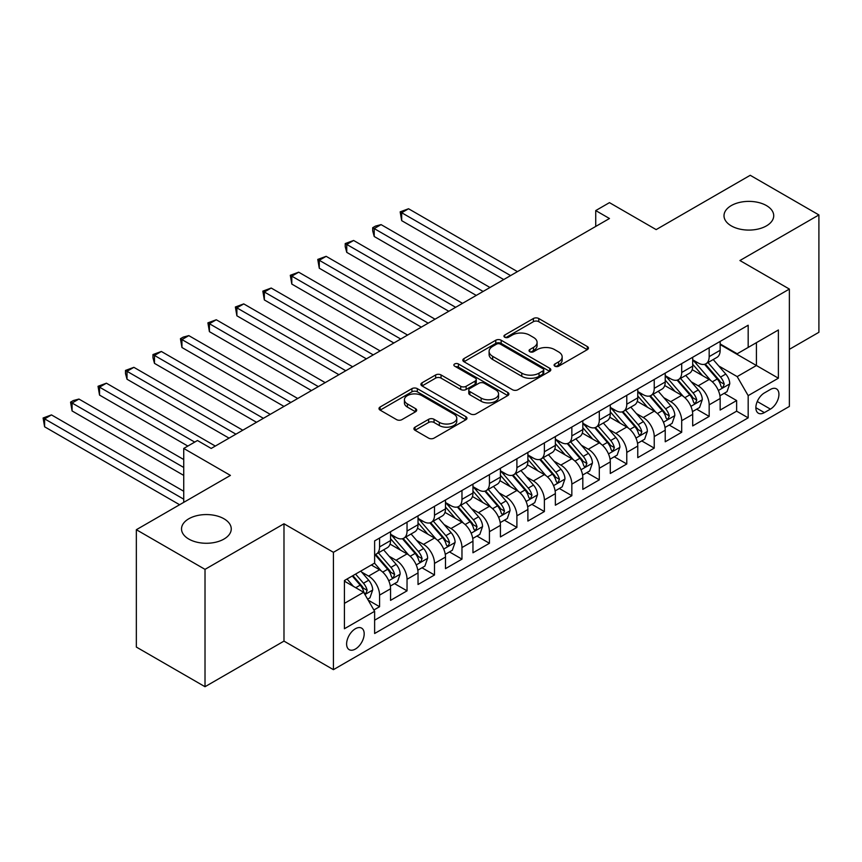 <?xml version="1.0" encoding="UTF-8"?>
<svg xmlns="http://www.w3.org/2000/svg" width="862" height="862" viewBox="0 0 862 862"><rect width="100%" height="100%" fill="white"/><g stroke="black" fill="none" stroke-linecap="round" stroke-linejoin="round"><path stroke-width="1.29" d="M554.88 366.188A2.672 1.541 0 0 0 558.662 366.188L587.302 349.649A3.814 2.198 0 0 0 588.423 348.097A3.814 2.198 0 0 0 587.302 346.535L538.772 318.52A3.814 2.198 0 0 0 533.384 318.52L504.733 335.059A2.672 1.541 0 0 0 503.958 336.148A2.672 1.541 0 0 0 504.733 337.236A2.672 1.541 0 0 0 508.515 337.236L512.222 335.092A12.197 7.047 0 0 1 529.473 335.092L533.513 337.43A12.197 7.047 0 0 1 537.091 342.408A12.197 7.047 0 0 1 533.513 347.386L529.807 349.53A2.672 1.541 0 0 0 529.031 350.618A2.672 1.541 0 0 0 529.807 351.707A2.672 1.541 0 0 0 533.589 351.707L537.295 349.573A12.197 7.047 0 0 1 554.546 349.573L558.587 351.901A12.197 7.047 0 0 1 562.164 356.89A12.197 7.047 0 0 1 558.587 361.868L554.88 364.012A2.672 1.541 0 0 0 554.104 365.1A2.672 1.541 0 0 0 554.88 366.188L554.88 364.012M223.969 518.773A24.858 14.352 0 0 0 196.881 515.659A24.858 14.352 0 0 0 181.526 528.923A24.858 14.352 0 0 0 188.81 539.073A24.858 14.352 0 0 0 215.899 542.176A24.858 14.352 0 0 0 231.253 528.923A24.858 14.352 0 0 0 223.969 518.773M766.437 205.576A24.858 14.352 0 0 0 739.348 202.473A24.858 14.352 0 0 0 724.005 215.726A24.858 14.352 0 0 0 731.278 225.876A24.858 14.352 0 0 0 758.377 228.99A24.858 14.352 0 0 0 773.72 215.726A24.858 14.352 0 0 0 766.437 205.576M355.403 649.043A12.434 7.176 120 0 0 363.516 638.096A12.434 7.176 120 0 0 361.609 628.129A12.434 7.176 120 0 0 355.403 628.743A12.434 7.176 120 0 0 347.278 639.701A12.434 7.176 120 0 0 349.185 649.657A12.434 7.176 120 0 0 355.403 649.043M415.031 427.164A3.814 2.198 0 0 0 413.911 428.726A3.814 2.198 0 0 0 415.031 430.278L428.64 438.133A3.814 2.198 0 0 0 434.039 438.133L465.846 419.772A3.814 2.198 0 0 0 466.967 418.21A3.814 2.198 0 0 0 465.846 416.658L417.316 388.643A3.814 2.198 0 0 0 411.928 388.643L380.11 407.004A3.814 2.198 0 0 0 379 408.566A3.814 2.198 0 0 0 380.11 410.118L396.563 419.611A3.814 2.198 0 0 0 401.951 419.611L415.57 411.756A3.814 2.198 0 0 0 416.68 410.193A3.814 2.198 0 0 0 415.57 408.642L407.414 403.933A10.204 5.883 0 0 1 404.418 399.774A10.204 5.883 0 0 1 410.721 394.333A10.204 5.883 0 0 1 421.83 395.604L453.778 414.051A10.204 5.883 0 0 1 456.774 418.21A10.204 5.883 0 0 1 450.47 423.651A10.204 5.883 0 0 1 439.361 422.38L434.039 419.309A3.814 2.198 0 0 0 428.64 419.309L415.031 427.164L415.031 430.278L428.64 422.477L428.64 419.309M789.376 349.336L818.9 332.29L818.9 214.94L750.231 175.288L656.154 229.604L609.466 202.645L595.728 210.576L609.466 218.506L211.201 448.445L197.463 440.514L183.735 448.445L183.735 502.363M205.016 569.362L205.016 686.712L283.986 641.112L283.986 523.773L205.016 569.362L136.347 529.71L230.423 475.404L183.735 448.445M283.986 523.773L333.422 552.316L789.376 289.072L789.376 406.422L333.422 669.666L333.422 552.316M818.9 214.94L739.93 260.529L789.376 289.072M512.491 389.732A3.814 2.198 0 0 0 517.879 389.732L549.697 371.36A3.814 2.198 0 0 0 550.807 369.809A3.814 2.198 0 0 0 549.697 368.246L501.167 340.231A3.814 2.198 0 0 0 495.769 340.231L463.961 358.603A3.814 2.198 0 0 0 462.84 360.154A3.814 2.198 0 0 0 463.961 361.717L512.491 389.732M455.729 366.759A2.672 1.541 0 0 1 458.433 367.137L458.433 363.969L507.772 392.458A3.814 2.198 0 0 1 508.892 394.009A3.814 2.198 0 0 1 507.772 395.572L475.953 413.932A3.814 2.198 0 0 1 470.566 413.932L422.035 385.917L422.035 382.803A3.814 2.198 0 0 0 420.915 384.355A3.814 2.198 0 0 0 422.035 385.917M422.035 382.803L435.655 374.938A3.814 2.198 0 0 1 441.042 374.938L460.728 386.305A3.814 2.198 0 0 0 466.116 386.305L475.145 381.09A3.814 2.198 0 0 0 476.266 379.539A3.814 2.198 0 0 0 475.145 377.976L454.662 366.145A2.672 1.541 0 0 1 453.875 365.057A2.672 1.541 0 0 1 455.524 363.635A2.672 1.541 0 0 1 458.433 363.969M205.016 686.712L136.347 647.06L136.347 529.71M373.871 609.994L379.571 606.708L368.171 600.124M361.684 572.12L368.58 576.096A15.538 8.976 60 0 1 379.571 595.125L390.551 588.789L390.551 600.361L407.036 590.847L394.537 583.628M389.15 556.259L396.046 560.246A15.538 8.976 60 0 1 407.036 579.275L418.027 572.928L418.027 584.501L434.502 574.986L422.003 567.778M416.615 540.399L423.511 544.385A15.538 8.976 60 0 1 434.502 563.414L445.492 557.067L445.492 568.651L461.967 559.136L449.468 551.917M444.081 524.549L450.977 528.525A15.538 8.976 60 0 1 461.967 547.553L472.958 541.217L472.958 552.79L489.433 543.275L476.934 536.056M471.557 508.688L478.453 512.664A15.538 8.976 60 0 1 489.433 531.692L500.423 525.357L500.423 536.929L516.898 527.415L504.41 520.195M499.023 492.827L505.919 496.814A15.538 8.976 60 0 1 516.898 515.842L527.889 509.496L527.889 521.068L544.375 511.554L531.876 504.345M526.488 476.966L533.384 480.953A15.538 8.976 60 0 1 544.375 499.982L555.354 493.635L555.354 505.218L571.84 495.704L559.341 488.485M553.954 461.116L560.85 465.092A15.538 8.976 60 0 1 571.84 484.121L582.82 477.785L582.82 489.357L599.305 479.843L586.806 472.624M581.419 445.255L588.315 449.231A15.538 8.976 60 0 1 599.305 468.271L610.285 461.924L610.285 473.497L626.771 463.982L614.272 456.774M608.884 429.395L615.78 433.381A15.538 8.976 60 0 1 626.771 452.41L637.761 446.063L637.761 457.647L654.236 448.132L641.737 440.913M636.35 413.544L643.246 417.52A15.538 8.976 60 0 1 654.236 436.549L665.227 430.203L665.227 441.786L681.702 432.271L669.203 425.052M663.815 397.684L670.711 401.66A15.538 8.976 60 0 1 681.702 420.688L692.692 414.353L692.692 425.925L709.167 416.411L709.167 404.838A15.538 8.976 -120 0 0 698.188 385.81L691.292 381.823M696.668 409.191L709.167 416.411M390.551 588.789A15.538 8.976 -120 0 0 379.571 569.76L371.328 564.998M418.027 572.928A15.538 8.976 -120 0 0 407.036 553.9L390.044 544.094M445.492 557.067A15.538 8.976 -120 0 0 434.502 538.039L417.52 528.234M472.958 541.217A15.538 8.976 -120 0 0 461.967 522.178L444.986 512.373M500.423 525.357A15.538 8.976 -120 0 0 489.433 506.328L472.451 496.523M527.889 509.496A15.538 8.976 -120 0 0 516.898 490.467L499.917 480.662M555.354 493.635A15.538 8.976 -120 0 0 544.375 474.606L527.382 464.801M582.82 477.785A15.538 8.976 -120 0 0 571.84 458.756L554.848 448.94M610.285 461.924A15.538 8.976 -120 0 0 599.305 442.896L582.313 433.09M637.761 446.063A15.538 8.976 -120 0 0 626.771 427.035L609.779 417.23M665.227 430.203A15.538 8.976 -120 0 0 654.236 411.174L637.255 401.369M692.692 414.353A15.538 8.976 -120 0 0 681.702 395.324L664.721 385.508M770.423 389.452L764.378 392.943A12.046 6.95 120 0 0 756.513 403.556A12.046 6.95 120 0 0 758.355 413.2A12.046 6.95 120 0 0 764.378 412.607L770.423 409.116A12.046 6.95 120 0 0 778.289 398.503A12.046 6.95 120 0 0 776.446 388.859A12.046 6.95 120 0 0 770.423 389.452M344.412 603.378L363.635 592.269L374.625 611.309L374.625 633.505L748.173 417.844L748.173 395.636L737.182 376.608L718.757 365.962M374.625 611.309L344.412 628.743L344.412 580.535L374.625 563.091L374.625 540.894L748.173 325.233L748.173 347.429L778.386 329.984L778.386 378.192L748.173 395.636M390.551 534.235L396.046 537.403A15.538 8.976 60 0 0 403.815 538.179L414.805 531.832A15.538 8.976 -120 0 0 418.027 524.721L418.027 515.842M418.027 518.374L423.511 521.553A15.538 8.976 60 0 0 431.28 522.318L442.271 515.972A15.538 8.976 -120 0 0 445.492 508.86L445.492 499.982M445.492 502.514L450.977 505.692A15.538 8.976 60 0 0 458.746 506.457L469.736 500.122A15.538 8.976 -120 0 0 472.958 492.999L472.958 484.121M472.958 486.664L478.453 489.832A15.538 8.976 60 0 0 486.222 490.597L497.202 484.261A15.538 8.976 -120 0 0 500.423 477.149L500.423 468.26M500.423 470.803L505.919 473.971A15.538 8.976 60 0 0 513.687 474.746L524.667 468.4A15.538 8.976 -120 0 0 527.889 461.289L527.889 452.41M527.889 454.942L533.384 458.121A15.538 8.976 60 0 0 541.153 458.886L552.143 452.539A15.538 8.976 -120 0 0 555.354 445.428L555.354 436.549M555.354 439.092L560.85 442.26A15.538 8.976 60 0 0 568.618 443.025L579.609 436.689A15.538 8.976 -120 0 0 582.82 429.578L582.82 420.688M582.82 423.231L588.315 426.399A15.538 8.976 60 0 0 596.084 427.175L607.074 420.828A15.538 8.976 -120 0 0 610.285 413.717L610.285 404.838M610.285 407.37L615.78 410.538A15.538 8.976 60 0 0 623.549 411.314L634.54 404.968A15.538 8.976 -120 0 0 637.761 397.856L637.761 388.977M637.761 391.51L643.246 394.688A15.538 8.976 60 0 0 651.015 395.453L662.005 389.107A15.538 8.976 -120 0 0 665.227 381.995L665.227 373.117M665.227 375.66L670.711 378.827A15.538 8.976 60 0 0 678.48 379.592L689.471 373.257A15.538 8.976 -120 0 0 692.692 366.145L692.692 357.256M374.625 620.187L736.633 411.174L736.633 400.55L720.158 410.064L720.158 398.492A15.538 8.976 -120 0 0 709.167 379.463L692.186 369.658M692.692 359.799L698.188 362.967A15.538 8.976 -120 0 0 705.956 363.742A15.538 8.976 -120 0 0 709.167 356.631L709.167 347.742M705.956 363.742L716.936 357.396A15.538 8.976 -120 0 0 720.158 350.284L720.158 341.406M379.571 538.039L379.571 546.917A15.538 8.976 60 0 1 376.349 554.029A15.538 8.976 60 0 1 374.625 554.665M376.349 554.029L387.34 547.693A15.538 8.976 -120 0 0 390.551 540.582L390.551 531.692M407.036 522.178L407.036 531.067A15.538 8.976 60 0 1 403.815 538.179M434.502 506.328L434.502 515.207A15.538 8.976 60 0 1 431.28 522.318M461.967 490.467L461.967 499.346A15.538 8.976 60 0 1 458.746 506.457M489.433 474.606L489.433 483.485A15.538 8.976 60 0 1 486.222 490.597M516.898 458.746L516.898 467.635A15.538 8.976 60 0 1 513.687 474.746M544.375 442.896L544.375 451.774A15.538 8.976 60 0 1 541.153 458.886M571.84 427.035L571.84 435.913A15.538 8.976 60 0 1 568.618 443.025M599.305 411.174L599.305 420.053A15.538 8.976 60 0 1 596.084 427.175M626.771 395.324L626.771 404.203A15.538 8.976 60 0 1 623.549 411.314M654.236 379.463L654.236 388.342A15.538 8.976 60 0 1 651.015 395.453M681.702 363.602L681.702 372.481A15.538 8.976 60 0 1 678.48 379.592M681.702 420.688L681.702 432.271M654.236 436.549L654.236 448.132M626.771 452.41L626.771 463.982M599.305 468.271L599.305 479.843M571.84 484.121L571.84 495.704M544.375 499.982L544.375 511.554M516.898 515.842L516.898 527.415M489.433 531.692L489.433 543.275M461.967 547.553L461.967 559.136M434.502 563.414L434.502 574.986M407.036 579.275L407.036 590.847M379.571 595.125L379.571 606.708M363.635 592.269L344.412 581.171M737.182 376.608L756.416 365.51L756.416 342.667L778.386 329.984M720.158 344.574L778.386 378.192M720.158 343.938L737.182 353.776L748.173 347.429M283.986 641.112L333.422 669.666M595.728 210.576L595.728 226.437M724.145 393.341L736.633 400.55M736.633 411.174L748.173 417.844M555.947 366.565L558.587 365.035A12.197 7.047 0 0 0 562.164 360.057L562.164 356.89M537.091 342.408L537.091 345.587A12.197 7.047 0 0 1 533.513 350.565L530.873 352.084M587.248 349.681L538.772 321.688A3.814 2.198 0 0 0 533.384 321.688L505.8 337.613M549.644 371.393L501.167 343.399A3.814 2.198 0 0 0 495.769 343.399L464.015 361.738M542.952 370.897A2.672 1.541 0 0 0 543.739 369.809A2.672 1.541 0 0 0 542.952 368.72L500.359 344.121A2.672 1.541 0 0 0 496.577 344.121L492.676 346.384A12.197 7.047 0 0 0 489.099 351.362A12.197 7.047 0 0 0 492.676 356.34L521.79 373.149A12.197 7.047 0 0 0 539.041 373.149L542.952 370.897L542.952 374.065A2.672 1.541 0 0 0 543.739 372.977L543.739 369.809M489.099 351.362L489.099 354.53A12.197 7.047 0 0 0 492.676 359.508L492.676 356.34M542.952 374.065L539.041 376.328A12.197 7.047 0 0 1 521.79 376.328L492.676 359.508M422.089 385.95L435.655 378.116L435.655 374.938M476.266 379.539L476.266 382.706A3.814 2.198 0 0 1 475.145 384.258L466.116 389.473A3.814 2.198 0 0 1 460.728 389.473L441.042 378.116A3.814 2.198 0 0 0 435.655 378.116M458.433 367.137L507.718 395.593M481.147 398.093A10.204 5.883 0 0 0 492.267 399.375A10.204 5.883 0 0 0 498.559 393.934A10.204 5.883 0 0 0 495.575 389.764L484.315 383.267A3.814 2.198 0 0 0 478.927 383.267L469.887 388.482A3.814 2.198 0 0 0 468.777 390.044A3.814 2.198 0 0 0 469.887 391.596L481.147 398.093L481.147 401.272A10.204 5.883 0 0 0 492.267 402.543A10.204 5.883 0 0 0 498.559 397.102L498.559 393.934M468.777 390.044L468.777 393.212A3.814 2.198 0 0 0 469.887 394.764L469.887 391.596M481.147 401.272L469.887 394.764M456.774 418.21L456.774 421.389A10.204 5.883 0 0 1 450.47 426.83A10.204 5.883 0 0 1 439.361 425.548L434.039 422.477A3.814 2.198 0 0 0 428.64 422.477M404.418 399.774L404.418 402.942A10.204 5.883 0 0 0 407.414 407.101L407.414 403.933M415.516 411.788L407.414 407.101M465.792 419.805L417.316 391.811A3.814 2.198 0 0 0 411.928 391.811L380.164 410.15M719.921 395.766L727.022 391.671L729.769 383.741A10.29 5.948 -120 0 0 725.761 374.076L713.208 359.551M710.697 380.465L695.817 363.236A29.717 17.154 -120 0 0 692.692 359.971M702.53 375.627L694.212 365.994A24.664 14.245 -120 0 0 692.692 364.335M517.448 271.627L408.545 208.755L401.681 212.72L401.681 220.65L503.72 279.557M704.556 364.303L717.249 378.989A10.29 5.948 60 0 1 720.912 386.09L721.666 387.307L723.056 387.113L724.209 384.183A10.29 5.948 -120 0 0 720.546 377.093L707.993 362.557M705.299 364.055L718.94 379.851A5.247 3.028 60 0 1 720.255 381.898L724.209 384.183M401.681 220.65L400.173 211.847L510.584 275.592M400.173 211.847L408.545 208.755M692.455 411.627L699.556 407.532L702.304 399.602A10.29 5.948 -120 0 0 698.295 389.936L685.743 375.401M683.232 396.326L668.352 379.097A29.717 17.154 -120 0 0 665.227 375.821M675.065 391.488L666.746 381.855A24.664 14.245 -120 0 0 665.227 380.196M489.982 287.488L381.079 224.616L374.216 228.57L374.216 236.5L476.255 295.418M677.09 380.153L689.783 394.85A10.29 5.948 60 0 1 693.447 401.94L694.201 403.168L695.591 402.963L696.744 400.043A10.29 5.948 -120 0 0 693.08 392.953L680.527 378.418M677.834 379.916L691.475 395.712A5.247 3.028 60 0 1 692.789 397.759L696.744 400.043M374.216 236.5L372.696 230.876L372.696 227.708L483.119 291.453M372.696 227.708L375.444 226.113L381.079 224.616M664.99 427.487L672.091 423.393L674.838 415.462A10.29 5.948 -120 0 0 670.83 405.797L658.277 391.262M655.766 412.187L640.875 394.947A29.717 17.154 -120 0 0 637.761 391.682M647.599 407.349L639.281 397.705A24.664 14.245 -120 0 0 637.761 396.057M462.517 303.349L353.614 240.466L346.75 244.431L346.75 252.361L448.779 311.268M649.614 396.014L662.307 410.711A10.29 5.948 60 0 1 665.981 417.801L666.735 419.018L668.125 418.824L669.278 415.893A10.29 5.948 -120 0 0 665.604 408.803L653.062 394.279M650.368 395.777L664.009 411.562A5.247 3.028 60 0 1 665.324 413.62L669.278 415.893M346.75 252.361L345.231 246.737L345.231 243.558L455.653 307.314M345.231 243.558L353.614 240.466M637.524 443.348L644.625 439.243L647.373 431.312A10.29 5.948 -120 0 0 643.364 421.647L630.812 407.123M628.301 428.037L613.41 410.808A29.717 17.154 -120 0 0 610.285 407.543M620.134 423.21L611.804 413.566A24.664 14.245 -120 0 0 610.285 411.907M435.051 319.199L326.148 256.326L319.274 260.292L319.274 268.222L421.313 327.129M622.148 411.874L634.841 426.571A10.29 5.948 60 0 1 638.516 433.661L639.259 434.879L640.66 434.685L641.813 431.754A10.29 5.948 -120 0 0 638.139 424.664L625.596 410.14M622.903 411.627L636.533 427.423A5.247 3.028 60 0 1 637.858 429.47L641.813 431.754M319.274 268.222L317.766 259.419L428.188 323.164M317.766 259.419L326.148 256.326M610.059 459.198L617.16 455.104L619.897 447.173A10.29 5.948 -120 0 0 615.888 437.508L603.346 422.983M600.825 443.898L585.944 426.668A29.717 17.154 -120 0 0 582.82 423.404M592.668 439.06L584.339 429.427A24.664 14.245 -120 0 0 582.82 427.767M407.586 335.059L298.683 272.187L291.809 276.152L291.809 284.083L393.848 342.99M594.683 427.724L607.376 442.421A10.29 5.948 60 0 1 611.05 449.511L611.794 450.74L613.184 450.546L614.347 447.615A10.29 5.948 -120 0 0 610.673 440.525L598.12 425.99M595.426 427.487L609.068 443.283A5.247 3.028 60 0 1 610.393 445.331L614.347 447.615M291.809 284.083L290.3 275.28L400.711 339.025M290.3 275.28L298.683 272.187M582.593 475.059L589.694 470.964L592.431 463.034A10.29 5.948 -120 0 0 588.423 453.369L575.881 438.833M573.359 459.758L558.479 442.529A29.717 17.154 -120 0 0 555.354 439.254M565.203 454.92L556.874 445.277A24.664 14.245 -120 0 0 555.354 443.628M380.12 350.92L271.207 288.037L264.343 292.002L264.343 299.933L366.382 358.851M567.218 443.585L579.91 458.282A10.29 5.948 60 0 1 583.585 465.372L584.328 466.59L585.718 466.396L586.882 463.476A10.29 5.948 -120 0 0 583.208 456.375L570.655 441.85M567.961 443.348L581.602 459.134A5.247 3.028 60 0 1 582.927 461.192L586.882 463.476M264.343 299.933L262.835 291.13L373.246 354.885M262.835 291.13L271.207 288.037M555.128 490.92L562.218 486.825L564.966 478.895A10.29 5.948 -120 0 0 560.957 469.23L548.415 454.694M545.894 475.608L531.014 458.379A29.717 17.154 -120 0 0 527.889 455.114M537.737 470.781L529.408 461.138A24.664 14.245 -120 0 0 527.889 459.478M352.655 366.781L243.741 303.898L236.878 307.863L236.878 315.794L338.917 374.701M539.752 459.446L552.445 474.143A10.29 5.948 60 0 1 556.119 481.233L556.863 482.451L558.253 482.257L559.416 479.326A10.29 5.948 -120 0 0 555.742 472.236L543.189 457.711M540.496 459.209L554.137 474.994A5.247 3.028 60 0 1 555.462 477.052L559.416 479.326M236.878 315.794L235.369 306.991L345.781 370.735M235.369 306.991L243.741 303.898M527.663 506.781L534.752 502.675L537.5 494.745A10.29 5.948 -120 0 0 533.492 485.08L520.939 470.555M518.428 491.469L503.548 474.24A29.717 17.154 -120 0 0 500.423 470.975M510.272 486.631L501.943 476.998A24.664 14.245 -120 0 0 500.423 475.339M325.179 382.631L216.276 319.759L209.412 323.724L209.412 331.654L311.451 390.561M512.287 475.307L524.98 490.004A10.29 5.948 60 0 1 528.643 497.094L529.397 498.311L530.787 498.117L531.94 495.187A10.29 5.948 -120 0 0 528.277 488.097L515.724 473.561M513.03 475.059L526.671 490.855A5.247 3.028 60 0 1 527.997 492.902L531.94 495.187M209.412 331.654L207.904 322.851L318.315 386.596M207.904 322.851L216.276 319.759M500.186 522.631L507.287 518.536L510.035 510.606A10.29 5.948 -120 0 0 506.026 500.941L493.473 486.416M490.963 507.33L476.083 490.101A29.717 17.154 -120 0 0 472.958 486.836M482.795 502.492L474.477 492.859A24.664 14.245 -120 0 0 472.958 491.2M297.713 398.492L188.81 335.62L181.947 339.585L181.947 347.505L283.986 406.422M484.821 491.157L497.514 505.854A10.29 5.948 60 0 1 501.178 512.944L501.932 514.172L503.322 513.967L504.475 511.047A10.29 5.948 -120 0 0 500.811 503.958L488.258 489.422M485.565 490.92L499.206 506.716A5.247 3.028 60 0 1 500.52 508.763L504.475 511.047M181.947 347.505L180.438 338.712L290.85 402.457M180.438 338.712L183.186 337.117L188.81 335.62M472.721 538.491L479.822 534.397L482.569 526.466A10.29 5.948 -120 0 0 478.561 516.801L466.008 502.266M463.497 523.191L448.617 505.951A29.717 17.154 -120 0 0 445.492 502.686M455.33 518.353L447.012 508.709A24.664 14.245 -120 0 0 445.492 507.061M270.248 414.353L161.345 351.47L154.481 355.435L154.481 363.365L256.52 422.283M457.356 507.018L470.049 521.715A10.29 5.948 60 0 1 473.712 528.805L474.466 530.022L475.856 529.828L477.009 526.897A10.29 5.948 -120 0 0 473.346 519.808L460.793 505.283M458.099 506.781L471.74 522.566A5.247 3.028 60 0 1 473.055 524.624L477.009 526.897M154.481 363.365L152.962 357.741L152.962 354.562L263.384 418.318M152.962 354.562L161.345 351.47M445.255 554.352L452.356 550.247L455.104 542.317A10.29 5.948 -120 0 0 451.095 532.651L438.542 518.127M436.032 539.041L421.141 521.812A29.717 17.154 -120 0 0 418.027 518.547M427.864 534.214L419.546 524.57A24.664 14.245 -120 0 0 418.027 522.911M242.782 430.203L133.879 367.331L127.016 371.296L127.016 379.226L229.044 438.133M429.879 522.878L442.583 537.576A10.29 5.948 60 0 1 446.247 544.665L447.001 545.883L448.391 545.689L449.544 542.758A10.29 5.948 -120 0 0 445.869 535.668L433.327 521.144M430.634 522.631L444.275 538.427A5.247 3.028 60 0 1 445.589 540.474L449.544 542.758M127.016 379.226L125.496 373.591L125.496 370.423L235.919 434.168M125.496 370.423L133.879 367.331M417.79 570.202L424.891 566.108L427.638 558.177A10.29 5.948 -120 0 0 423.63 548.512L411.077 533.987M408.566 554.902L393.675 537.672A29.717 17.154 -120 0 0 390.551 534.408M400.399 550.064L392.07 540.431A24.664 14.245 -120 0 0 390.551 538.772M215.317 446.063L106.414 383.191L99.539 387.157L99.539 395.087L187.851 446.063M402.414 538.728L415.107 553.426A10.29 5.948 60 0 1 418.781 560.526L419.525 561.744L420.925 561.55L422.078 558.619A10.29 5.948 -120 0 0 418.404 551.529L405.862 536.994M403.168 538.491L416.799 554.288A5.247 3.028 60 0 1 418.124 556.335L422.078 558.619M99.539 395.087L98.031 386.284L194.715 442.098M98.031 386.284L106.414 383.191M390.324 586.063L397.425 581.969L400.162 574.038A10.29 5.948 -120 0 0 396.154 564.373L383.612 549.837M381.09 570.763L374.528 563.155M372.934 565.925L371.867 564.685M183.735 459.543L78.948 399.052L72.074 403.007L72.074 410.937L183.735 475.404M374.948 554.589L387.641 569.286A10.29 5.948 60 0 1 391.316 576.376L392.059 577.605L393.449 577.4L394.613 574.48A10.29 5.948 -120 0 0 390.939 567.39L378.386 552.854M375.692 554.352L389.333 570.148A5.247 3.028 60 0 1 390.658 572.196L394.613 574.48M72.074 410.937L70.565 402.145L183.735 467.473M70.565 402.145L73.313 400.55L78.948 399.052M367.621 599.176L369.96 597.829L372.696 589.899A10.29 5.948 -120 0 0 368.688 580.234L360.79 571.086M353.42 586.375L347.063 579.016M345.468 581.785L344.412 580.557M183.735 491.265L51.472 414.902L44.608 418.867L44.608 426.798L179.608 504.733M352.278 575.999L360.176 585.147A10.29 5.948 60 0 1 363.85 592.237L364.594 593.455L365.984 593.261L367.147 590.33A10.29 5.948 -120 0 0 363.473 583.24L355.575 574.092M352.914 575.633L361.868 585.998A5.247 3.028 60 0 1 363.193 588.056L367.147 590.33M44.608 426.798L43.1 417.995L183.735 499.184M43.1 417.995L51.472 414.902M368.58 576.096L379.571 569.76M396.046 560.246L407.036 553.9M423.511 544.385L434.502 538.039M450.977 528.525L461.967 522.178M478.453 512.664L489.433 506.328M505.919 496.814L516.898 490.467M533.384 480.953L544.375 474.606M560.85 465.092L571.84 458.756M588.315 449.231L599.305 442.896M615.78 433.381L626.771 427.035M643.246 417.52L654.236 411.174M670.711 401.66L681.702 395.324M698.188 385.81L709.167 379.463M709.167 356.631L720.158 350.284M379.571 546.917L390.551 540.582M407.036 531.067L418.027 524.721M434.502 515.207L445.492 508.86M461.967 499.346L472.958 492.999M489.433 483.485L500.423 477.149M516.898 467.635L527.889 461.289M544.375 451.774L555.354 445.428M571.84 435.913L582.82 429.578M599.305 420.053L610.285 413.717M626.771 404.203L637.761 397.856M654.236 388.342L665.227 381.995M681.702 372.481L692.692 366.145M709.167 404.838L720.158 398.492M757.245 401.509L770.423 409.116M755.866 407.694L764.378 412.607M558.587 365.035L558.587 361.868M529.807 351.707L529.807 349.53M533.513 350.565L533.513 347.386M504.733 337.236L504.733 335.059M533.384 321.688L533.384 318.52M538.772 321.688L538.772 318.52M587.302 349.649L587.302 346.535M463.961 361.717L463.961 358.603M495.769 343.399L495.769 340.231M501.167 343.399L501.167 340.231M549.697 371.36L549.697 368.246M521.79 376.328L521.79 373.149M539.041 376.328L539.041 373.149M441.042 378.116L441.042 374.938M460.728 389.473L460.728 386.305M466.116 389.473L466.116 386.305M475.145 384.258L475.145 381.09M507.772 395.572L507.772 392.458M434.039 422.477L434.039 419.309M439.361 425.548L439.361 422.38M415.57 411.756L415.57 408.642M380.11 410.118L380.11 407.004M411.928 391.811L411.928 388.643M417.316 391.811L417.316 388.643M465.846 419.772L465.846 416.658M718.358 390.497L729.705 383.946M695.817 363.236L697.229 362.417M720.546 377.093L725.761 374.076M712.335 381.834L717.249 378.989M690.893 406.347L702.239 399.796M668.352 379.097L669.763 378.278M693.08 392.953L698.295 389.936M684.87 397.684L689.783 394.85M663.428 422.208L674.763 415.656M640.875 394.947L642.298 394.139M665.604 408.803L670.83 405.797M657.404 413.544L662.307 410.711M635.951 438.068L647.297 431.517M613.41 410.808L614.832 409.989M638.139 424.664L643.364 421.647M629.939 429.405L634.841 426.571M608.486 453.918L619.832 447.378M585.944 426.668L587.356 425.85M610.673 440.525L615.888 437.508M602.473 445.255L607.376 442.421M581.02 469.779L592.366 463.228M558.479 442.529L559.891 441.71M583.208 456.375L588.423 453.369M574.997 461.116L579.91 458.282M553.555 485.64L564.901 479.089M531.014 458.379L532.425 457.56M555.742 472.236L560.957 469.23M547.532 476.977L552.445 474.143M526.089 501.501L537.435 494.95M503.548 474.24L504.96 473.421M528.277 488.097L533.492 485.08M520.066 492.838L524.98 490.004M498.624 517.351L509.97 510.8M476.083 490.101L477.494 489.282M500.811 503.958L506.026 500.941M492.601 508.688L497.514 505.854M471.158 533.212L482.504 526.66M448.617 505.951L450.029 505.143M473.346 519.808L478.561 516.801M465.135 524.549L470.049 521.715M443.693 549.072L455.028 542.521M421.141 521.812L422.563 520.993M445.869 535.668L451.095 532.651M437.67 540.409L442.583 537.576M416.217 564.933L427.563 558.382M393.675 537.672L395.098 536.854M418.404 551.529L423.63 548.512M410.204 556.259L415.107 553.426M388.751 580.783L400.097 574.232M390.939 567.39L396.154 564.373M382.739 572.12L387.641 569.286M364.938 594.532L372.632 590.093M363.473 583.24L368.688 580.234M355.737 587.712L360.176 585.147"/></g></svg>

